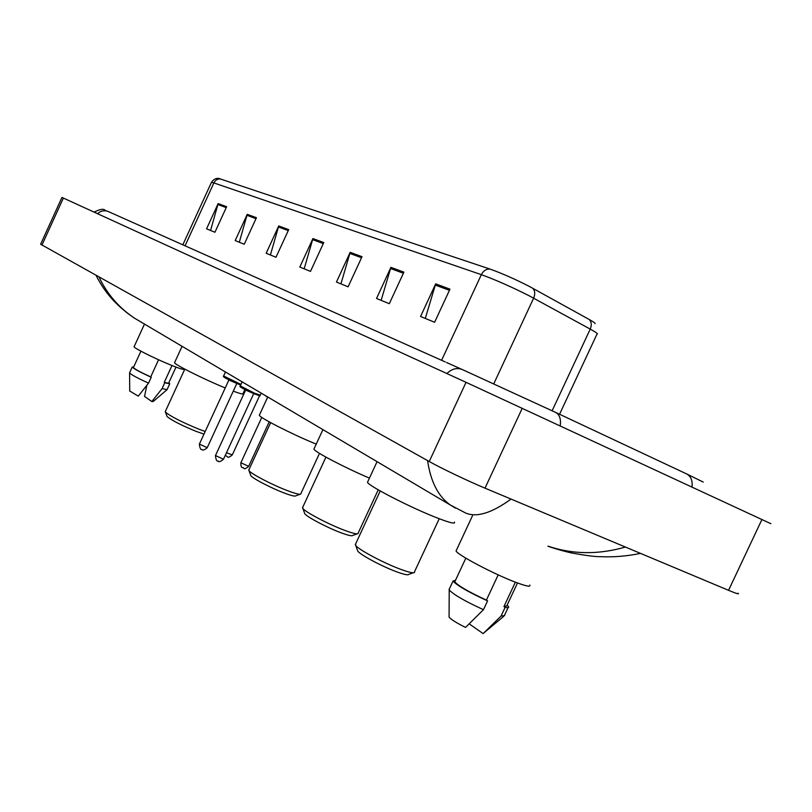 <?xml version="1.0" encoding="UTF-8"?>
<svg xmlns="http://www.w3.org/2000/svg" width="812" height="812" viewBox="0 0 812 812"><rect width="100%" height="100%" fill="white"/><g stroke="black" fill="none" stroke-linecap="round" stroke-linejoin="round"><path stroke-width="1.22" d="M40.661 244.148L61.956 197.417L466.047 382.32L770.852 523.689M40.62 244.229L429.243 461.52C440.926 468.118 468.108 481.1 485.008 488.154L728.557 590.324C736.423 593.602 739.59 594.567 738.057 593.227M98.973 276.953C107.194 294.238 119.171 308.052 134.893 318.405L450.325 505.003C438.216 496.436 430.634 481.638 427.579 460.597M455.329 508.068L450.325 505.003M547.978 546.131C572.592 554.494 598.393 554.799 625.402 547.055M511.042 499.075C492.011 512.91 476.979 517.609 465.956 513.184L450.366 505.034M220.641 178.965C217.667 178.701 215.424 180.02 213.891 182.923L211.485 182.314C215.089 177.006 219.585 178.579 218.905 178.488L489.991 269.066C501.684 273.228 514.767 278.993 529.241 286.362L589.248 319.502C593.42 321.826 595.379 323.206 595.125 323.663M210.572 230.466L218.144 203.589L206.563 228.832L214.926 232.252L226.639 206.725L218.144 203.589M239.307 242.24L247.244 214.338L235.196 240.555L244.229 244.26L256.43 217.717L247.244 214.338M270.406 254.988L278.729 225.959L266.184 253.253L275.978 257.262L288.696 229.634L278.729 225.959M425.295 318.446L435.668 283.875L420.555 316.497L434.613 322.262L449.97 289.153L435.668 283.875M381.143 300.349L390.917 267.361L376.535 298.471L389.303 303.698L403.899 272.152L390.917 267.361M340.938 283.875L350.175 252.319L336.462 282.048L348.104 286.819L362.01 256.693L350.175 252.319M304.165 268.813L312.924 238.576L299.811 267.036L310.478 271.401L323.765 242.575L312.924 238.576M456.537 549.947L456.06 550.983C457.43 554.88 494.244 574.277 515.843 582.346C526.237 586.244 530.886 587.137 529.789 585.046M515.356 582.163L503.947 606.574L506.789 605.864L517.498 582.965M469.265 623.9L483.12 633.614L483.668 633.116M503.947 606.574L505.135 607.356L501.055 616.075L504.607 615.587M501.055 616.075L483.12 633.614M505.135 607.356C507.936 607.965 509.073 607.741 508.535 606.676L507.135 605.123M455.187 580.966L454.781 581.839C458.364 585.919 468.9 592.009 486.408 600.109L498.192 574.866M449.077 616.247L449.077 617.09C451.005 619.485 456.486 622.926 465.53 627.412L483.465 609.69L487.576 600.89L486.408 600.109M449.483 588.7L449.219 589.989C453.817 594.78 465.235 601.347 483.465 609.69M455.532 580.215L453.055 581.047C457.034 585.533 468.544 592.151 487.576 600.89M357.361 549.957L357.787 551.125C360.437 554.972 382.838 566.867 397.281 572.044C404.315 574.571 408.152 575.343 408.781 574.358L413.217 572.785M355.676 543.837L355.727 545.471C358.731 549.826 384.685 563.569 401.382 569.577C409.502 572.521 413.897 573.424 414.587 572.298M367.897 481.435L367.491 482.308C368.597 485.972 410.009 507.307 436.064 517.498C449.422 522.715 455.552 524.258 454.476 522.126M304.47 512.819L304.804 513.742C307.017 517.041 327.429 527.78 341.182 532.824C348.236 535.423 352.103 536.296 352.773 535.423L357.138 533.849M302.805 507.104L302.856 508.434C305.363 512.159 329.012 524.572 344.897 530.429C353.037 533.443 357.483 534.458 358.214 533.464M314.234 448.427L313.909 449.117C314.812 451.959 344.745 467.651 369.44 478.106M250.583 474.949L250.857 475.67C252.674 478.461 271.167 488.093 284.17 492.985C291.214 495.635 295.091 496.579 295.791 495.838L300.054 494.285M248.959 469.651L249.01 470.686C251.07 473.853 272.487 484.987 287.509 490.661C295.639 493.726 300.095 494.833 300.876 493.98M259.566 414.749L259.322 415.277C259.81 417.835 292.838 434.623 316.223 444.123M166.917 416.079L167.099 416.536C171.454 420.22 181.066 425.143 195.915 431.304L203.985 434.115M165.384 411.39L165.415 412.09C170.439 416.302 181.543 421.976 198.717 429.112L205.192 431.497M174.702 362.375L174.55 362.71C174.671 364.588 203.112 378.828 224.183 387.517L225.239 387.953M233.277 391.14C240.179 393.718 243.438 394.53 243.042 393.587L244.919 389.527M134.173 346.592L134.071 346.805C134.061 348.125 153.955 358.102 169.282 364.426C178.985 368.415 183.847 369.988 183.857 369.135L184.04 368.729M171.992 365.532L164.237 382.432L168.581 383.244L175.991 367.105M146.85 385.335L144.536 396.439L151.824 401.534L153.153 401.554L166.896 389.811M164.237 382.432L164.765 382.777L162.075 388.633L167.099 389.638M162.075 388.633L151.824 401.534M164.765 382.777L169.749 383.761L168.764 382.828M133.503 367.369L133.412 367.562C134.67 369.074 140.435 372.19 150.717 376.91L158.584 359.767M129.717 390.988L138.284 396.144L148.535 383.142L151.235 377.255L150.717 376.91M129.666 372.647L129.605 372.952C131.331 374.768 137.644 378.169 148.535 383.142M133.696 366.953L132.244 367.034C133.655 368.709 139.989 372.119 151.235 377.255M97.511 213.688C101.043 210.602 104.839 209.983 108.889 211.81L445.24 361.929M692.017 487.048C692.717 480.43 690.809 476.005 686.313 473.772L555.895 412.537M560.219 425.874C561.173 418.911 559.519 414.364 555.246 412.232L462.87 369.795C457.389 367.328 452.061 368.577 446.864 373.54M41.94 245.082L63.377 198.057M728.557 590.324L761.94 519.497M485.008 488.154L522.248 408.253M429.243 461.52L466.047 382.32M559.569 414.262L596.972 334.148C598.434 334.067 596.191 332.382 590.233 329.104L529.312 295.862C511.56 286.9 495.574 279.825 481.354 274.659C483.424 270.7 486.307 268.843 489.991 269.066M532.773 288.25C535.047 290.706 535.331 294.005 533.626 298.156L493.787 383.792M552.13 410.77L590.233 329.104C591.867 325.125 591.542 321.917 589.248 319.502M182.832 244.808L211.404 182.487M441.596 360.305L481.354 274.659L213.891 182.923L185.065 245.813M312.549 239.601L323.298 243.58M349.779 253.395L361.523 257.749M390.501 268.478L403.391 273.258M435.222 285.053L449.432 290.31M278.374 226.944L288.25 230.598M246.899 215.281L255.993 218.651M217.809 204.502L226.223 207.618M240.261 385.913L254.958 393.373L260.307 395.119L261.22 393.14M253.74 393.607L245.65 390.044M215.464 455.552L223.483 459.216L253.648 393.779M254.329 393.861C243.448 388.999 239.367 386.806 242.108 387.273M223.615 375.976L240.951 384.411M236.83 383.477L228.893 380.006M199.397 444.103L207.243 447.676L236.728 383.65M240.677 385.01L237.327 383.69C226.599 378.899 222.671 376.778 225.513 377.336M267.615 397.291L265.747 395.82M240.859 462.749L248.675 466.332L269.198 421.854M226.477 452.72L232.283 454.913L259.607 395.657M461.531 369.206L446.559 362.517M703.202 482.064L686.313 473.772M94.06 212.105C105.854 206.39 104.352 211.272 106.819 211.029M107.712 211.293L107.184 211.1M134.893 318.416L129.159 314.447C122.602 309.494 116.847 304.256 111.883 298.755C105.702 291.904 100.424 284.088 96.039 275.309M547.948 546.202C549.338 546.78 559.986 550.333 570.856 552.81C585.137 555.479 595.044 556.768 600.596 556.677C613.415 557.296 626.732 556.21 640.546 553.398M456.06 550.983L472.442 515.813M484.277 632.558L503.663 616.379M504.496 615.303L508.079 607.65M454.781 581.839L465.824 558.159M449.077 617.09L449.219 589.989M449.026 589.674L453.055 581.047M357.787 551.125L355.727 545.471M355.26 544.73L380.219 490.955M367.491 482.308L377.062 461.673M414.536 571.739L439.211 518.726M304.804 513.742L302.856 508.434M302.48 507.815L325.937 457.126M313.909 449.117L322.922 429.639M358.193 533.007L378.24 489.819M250.857 475.67L249.01 470.686M248.716 470.189L270.65 422.656M259.322 415.277L267.747 397.007M300.876 493.615L319.492 453.37M167.099 416.536L165.415 412.09M165.222 411.735L184.791 369.135M174.55 362.71L182.071 346.318M134.071 346.805L144.485 324.089M167.089 389.557L169.647 383.974M133.412 367.562L140.923 351.18M129.717 391.171L129.605 372.952M129.575 372.86L132.244 367.034M260.256 395.231C257.932 395.018 264.073 397.423 254.359 393.871C238.86 386.948 239.54 386.441 240.21 386.025L242.128 381.853M245.691 389.912L215.434 455.633C215.931 459.968 216.926 461.774 218.408 461.084C218.783 462.302 220.458 461.703 223.442 459.298M228.943 379.864L199.356 444.174C199.853 448.407 200.818 450.183 202.259 449.493C202.624 450.69 204.269 450.112 207.212 447.747M237.327 383.69C222.092 376.869 222.985 376.524 223.574 376.068L225.452 371.987M265.017 395.383L267.615 397.301M261.779 417.398L240.829 462.82C240.88 469.671 242.981 466.656 243.742 468.148C244.067 469.336 245.701 468.757 248.634 466.413M225.259 455.359L227.441 456.689C227.766 457.856 229.37 457.288 232.252 454.984"/></g></svg>
